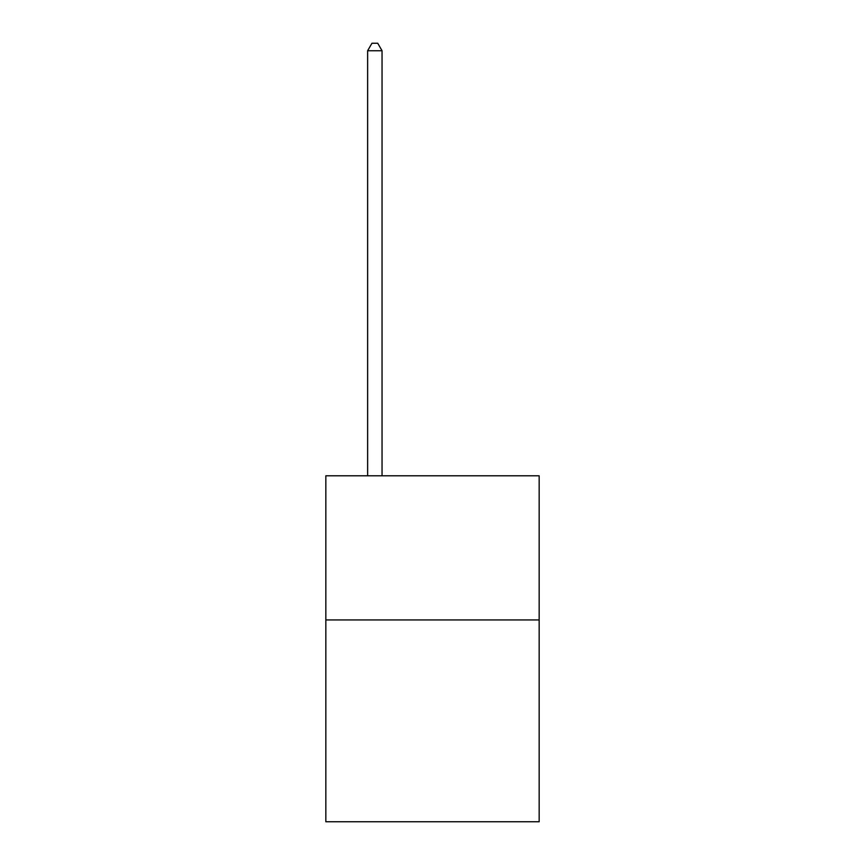 <?xml version="1.0" encoding="UTF-8"?>
<svg xmlns="http://www.w3.org/2000/svg" width="865" height="865" viewBox="0 0 865 865"><rect width="100%" height="100%" fill="white"/><g stroke="black" fill="none" stroke-linecap="round" stroke-linejoin="round"><path stroke-width="1.3" d="M539.165 619.946L539.165 821.75L325.835 821.75L325.835 475.804L539.165 475.804L539.165 619.946L325.835 619.946M382.049 475.804L382.049 50.743L367.636 50.743L367.636 475.804M367.636 50.743L371.961 43.25L377.724 43.25L382.049 50.743"/></g></svg>

